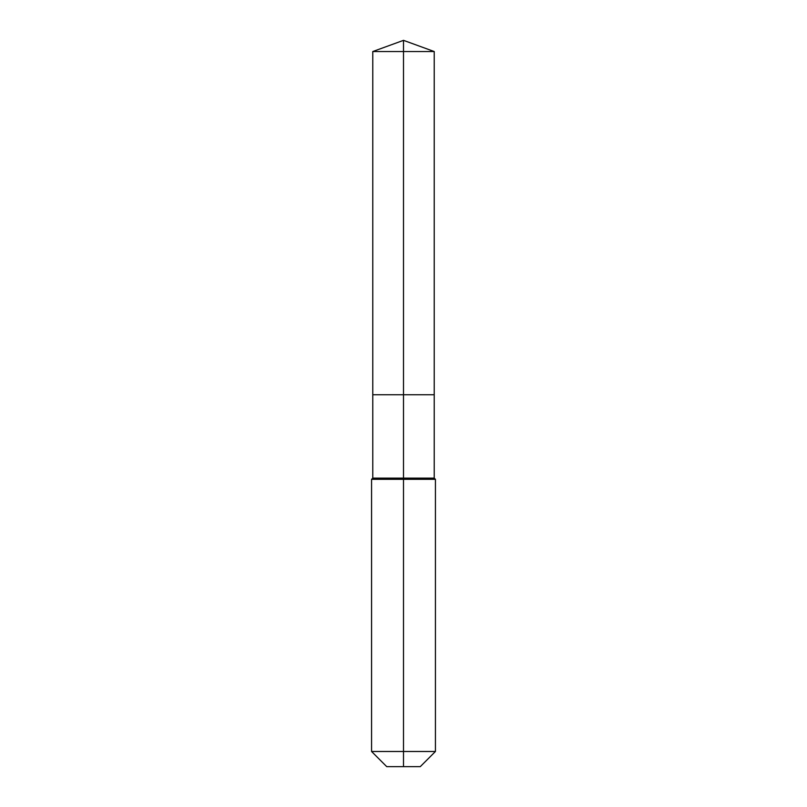 <?xml version="1.0" encoding="UTF-8"?>
<svg xmlns="http://www.w3.org/2000/svg" width="807" height="807" viewBox="0 0 807 807"><rect width="100%" height="100%" fill="white"/><g stroke="black" fill="none" stroke-linecap="round" stroke-linejoin="round"><path stroke-width="1.21" d="M371.573 751.488L435.427 751.488L420.265 766.65L386.735 766.65L371.573 751.488L371.573 479.318L403.5 479.318L403.5 478.127L372.773 478.127L372.773 394.734L403.5 394.734L403.5 51.537L434.227 51.537L403.5 40.35L403.5 51.537L372.773 51.537L372.773 394.734L434.227 394.734L434.227 51.537M403.5 478.127L434.227 478.127L434.227 394.734L403.5 394.734L403.5 478.127M403.5 766.65L403.5 479.318L435.427 479.318L434.227 478.127M403.5 40.35L372.773 51.537M435.427 751.488L435.427 479.318M372.773 478.127L371.573 479.318"/></g></svg>
